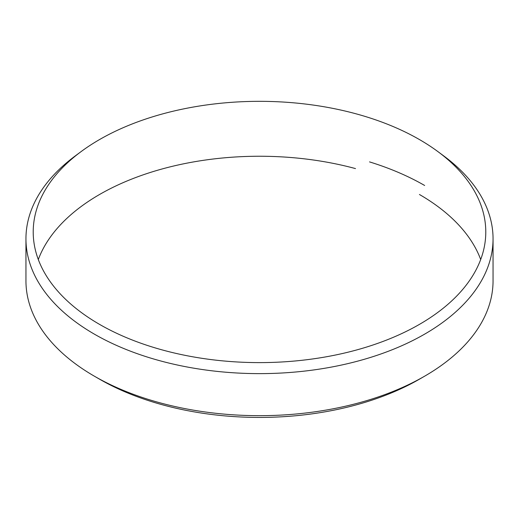 <?xml version="1.0" encoding="UTF-8"?>
<svg xmlns="http://www.w3.org/2000/svg" width="519" height="519" viewBox="0 0 519 519"><rect width="100%" height="100%" fill="white"/><g stroke="black" fill="none" stroke-linecap="round" stroke-linejoin="round"><path stroke-width="0.78" d="M99.499 324.349A226.278 130.639 0 0 0 409.413 329.825A226.278 130.639 0 0 0 437.854 151.567A226.278 130.639 0 0 0 419.501 139.592A226.278 130.639 0 0 0 81.146 151.567A226.278 130.639 0 0 0 99.499 324.349M437.854 151.567L443.583 155.804A233.55 134.836 180 0 1 493.05 238.785A233.55 134.836 180 0 1 348.878 363.365A233.55 134.836 180 0 1 94.354 334.132A233.55 134.836 180 0 1 25.95 238.785A233.55 134.836 180 0 1 75.417 155.804L81.146 151.567M419.443 194.495A226.193 130.593 180 0 1 480.691 259.519M424.646 376.178L419.443 379.175A226.193 130.593 180 0 1 99.557 379.181L94.354 376.178A233.55 134.836 0 0 0 424.646 376.178A233.55 134.836 0 0 0 493.05 280.831L493.05 238.785M424.646 185.484A233.55 134.836 0 0 0 369.528 161.896M25.95 238.785L25.95 280.831A233.55 134.836 0 0 0 94.354 376.178L99.557 379.175A226.193 130.593 180 0 1 99.551 379.175A226.193 130.593 180 0 0 99.557 379.181M38.309 259.519A226.193 130.593 180 0 1 355.502 168.591"/></g></svg>
